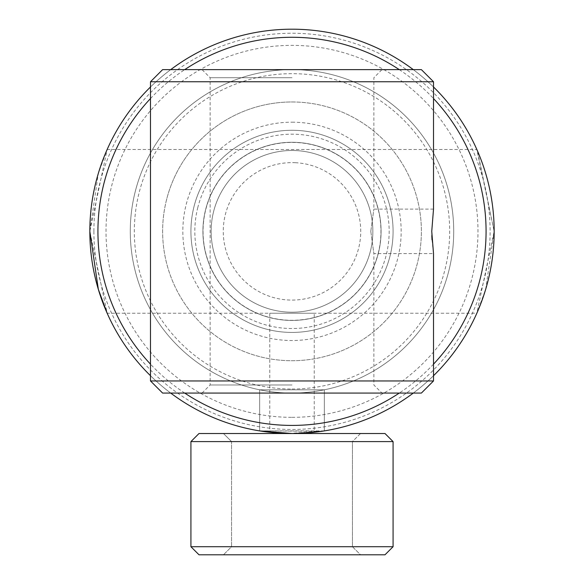 <?xml version="1.0" encoding="UTF-8"?>
<svg xmlns="http://www.w3.org/2000/svg" width="584" height="584" viewBox="0 0 584 584"><rect width="100%" height="100%" fill="white"/><g stroke="black" fill="none" stroke-linecap="round" stroke-linejoin="round"><path stroke-width="0.44" stroke-dasharray="2.92 2.19" d="M288.795 433.481L324.346 430.904L259.654 430.904L259.654 389.813L324.346 389.813L259.654 389.813L324.346 389.813L259.654 389.813L259.654 430.904L321.879 431.284M324.346 430.904L324.346 389.813L324.346 430.904L292 433.51A202.152 202.152 0 0 1 89.848 231.352A202.152 202.152 0 0 1 292 29.2A202.152 202.152 0 0 1 494.152 231.352A202.152 202.152 0 0 1 292 433.51A202.152 202.152 0 0 0 494.152 231.352A202.152 202.152 0 0 0 292 29.2A202.152 202.152 0 0 0 89.848 231.352A202.152 202.152 0 0 0 292 433.51A202.152 202.152 0 0 0 494.152 231.352A202.152 202.152 0 0 0 292 29.2A202.152 202.152 0 0 0 89.848 231.352A202.152 202.152 0 0 0 292 433.51L314.236 432.284L314.236 313.228L269.764 313.228L476.836 313.228L485.684 289.27L494.152 231.352A202.152 202.152 0 0 0 292 29.2A202.152 202.152 0 0 0 89.848 231.352A202.152 202.152 0 0 0 292 433.51A202.152 202.152 0 0 0 494.152 231.352A202.152 202.152 0 0 0 292 29.2A202.152 202.152 0 0 0 89.848 231.352A202.152 202.152 0 0 0 292 433.51A202.152 202.152 0 0 0 494.152 231.352L477.508 151.03M93.893 231.352A198.107 198.107 0 0 0 292 429.466A198.107 198.107 0 0 0 490.107 231.352A198.107 198.107 0 0 0 292 33.244A198.107 198.107 0 0 0 93.893 231.352M453.724 231.352A161.724 161.724 0 0 0 292 69.627A161.724 161.724 0 0 0 130.276 231.352A161.724 161.724 0 0 0 292 393.076A161.724 161.724 0 0 0 453.724 231.352A161.724 161.724 0 0 0 292 69.627A161.724 161.724 0 0 0 130.276 231.352A161.724 161.724 0 0 0 292 393.076A161.724 161.724 0 0 0 453.724 231.352M260.296 431.007L262.347 431.32M264.742 431.664L265.523 431.766M268.742 432.167L269.261 432.226M295.541 162.71A68.73 68.73 0 0 0 223.358 227.811A68.73 68.73 0 0 0 288.459 299.993A68.73 68.73 0 0 0 360.642 234.899A68.73 68.73 0 0 0 295.541 162.71M297.212 130.415A101.076 101.076 0 0 0 191.056 226.139A101.076 101.076 0 0 0 286.788 332.296A101.076 101.076 0 0 0 392.944 236.564A101.076 101.076 0 0 0 297.212 130.415A101.076 101.076 0 0 0 191.056 226.139A101.076 101.076 0 0 0 286.788 332.296A101.076 101.076 0 0 0 392.944 236.564A101.076 101.076 0 0 0 297.212 130.415M296.168 150.599A80.862 80.862 0 0 0 211.247 227.183A80.862 80.862 0 0 0 287.832 312.104A80.862 80.862 0 0 0 372.753 235.52A80.862 80.862 0 0 0 296.168 150.599A80.862 80.862 0 0 0 211.247 227.183A80.862 80.862 0 0 0 287.832 312.104A80.862 80.862 0 0 0 372.753 235.52A80.862 80.862 0 0 0 296.168 150.599M352.444 546.712L360.532 554.8L223.468 554.8L360.532 554.8L223.468 554.8L360.532 554.8L352.444 546.712L231.556 546.712L223.468 554.8L231.556 546.712L352.444 546.712L231.556 546.712L352.444 546.712L352.444 441.592L360.532 433.51L223.468 433.51L360.532 433.51L223.468 433.51L360.532 433.51L352.444 441.592L231.556 441.592L223.468 433.51L231.556 441.592L231.556 546.712L231.556 441.592L352.444 441.592L231.556 441.592L352.444 441.592L352.444 546.712M384.987 554.8L199.013 554.8L190.924 546.712L393.076 546.712L190.924 546.712L393.076 546.712L384.987 554.8L199.013 554.8L384.987 554.8M393.076 546.712L393.076 441.592L190.924 441.592L393.076 441.592L190.924 441.592L190.924 546.712M384.987 433.51L199.013 433.51M292 101.974A129.378 129.378 0 0 1 421.378 231.352A129.378 129.378 0 0 1 292 360.729A129.378 129.378 0 0 1 162.622 231.352A129.378 129.378 0 0 1 292 101.974A129.378 129.378 0 0 1 421.378 231.352A129.378 129.378 0 0 1 292 360.729A129.378 129.378 0 0 1 162.622 231.352A129.378 129.378 0 0 1 292 101.974M421.378 69.627L292 69.627A161.724 161.724 0 0 1 453.724 231.352A161.724 161.724 0 0 1 292 393.076A161.724 161.724 0 0 1 130.276 231.352A161.724 161.724 0 0 1 292 69.627A161.724 161.724 0 0 1 453.724 231.352A161.724 161.724 0 0 1 292 393.076A161.724 161.724 0 0 1 130.276 231.352A161.724 161.724 0 0 1 292 69.627A161.724 161.724 0 0 0 130.276 231.352A161.724 161.724 0 0 0 292 393.076A161.724 161.724 0 0 0 453.724 231.352A161.724 161.724 0 0 0 292 69.627A161.724 161.724 0 0 0 130.276 231.352A161.724 161.724 0 0 0 292 393.076A161.724 161.724 0 0 0 453.724 231.352A161.724 161.724 0 0 0 292 69.627L162.622 69.627M413.289 69.627A202.152 202.152 0 0 1 433.51 86.987M433.51 375.724A202.152 202.152 0 0 1 413.289 393.076M399.274 69.627A194.071 194.071 0 0 1 433.51 98.543M433.51 364.161A194.071 194.071 0 0 1 399.274 393.076M292 332.427A101.076 101.076 0 0 1 190.924 231.352A101.076 101.076 0 0 1 292 130.276A101.076 101.076 0 0 1 393.076 231.352A101.076 101.076 0 0 1 292 332.427A101.076 101.076 0 0 1 190.924 231.352A101.076 101.076 0 0 1 292 130.276A101.076 101.076 0 0 1 393.076 231.352A101.076 101.076 0 0 1 292 332.427A101.076 101.076 0 0 1 190.924 231.352A101.076 101.076 0 0 1 292 130.276M184.727 393.076A194.071 194.071 0 0 1 150.489 364.161M150.489 98.543A194.071 194.071 0 0 1 184.727 69.627M170.71 393.076A202.152 202.152 0 0 1 150.489 375.724M150.489 86.987A202.152 202.152 0 0 1 170.71 69.627M166.615 199.458A129.378 129.378 0 0 0 260.106 356.736A129.378 129.378 0 0 0 417.385 263.253A129.378 129.378 0 0 0 323.894 105.967A129.378 129.378 0 0 0 166.615 199.458A129.378 129.378 0 0 0 260.106 356.736A129.378 129.378 0 0 0 417.385 263.253A129.378 129.378 0 0 0 323.894 105.967A129.378 129.378 0 0 0 166.615 199.458M205.67 209.393A89.082 89.082 0 0 0 270.042 317.681A89.082 89.082 0 0 0 378.33 253.317A89.082 89.082 0 0 0 313.958 145.022A89.082 89.082 0 0 0 205.67 209.393A89.082 89.082 0 0 0 270.042 317.681A89.082 89.082 0 0 0 378.33 253.317A89.082 89.082 0 0 0 313.958 145.022A89.082 89.082 0 0 0 205.67 209.393A89.082 89.082 0 0 1 313.958 145.022A89.082 89.082 0 0 1 378.33 253.317A89.082 89.082 0 0 0 313.958 145.022A89.082 89.082 0 0 0 205.67 209.393M370.365 251.288A80.862 80.862 0 0 0 311.936 152.986A80.862 80.862 0 0 0 213.634 211.415A80.862 80.862 0 0 0 272.064 309.717A80.862 80.862 0 0 0 370.365 251.288A80.862 80.862 0 0 0 311.936 152.986A80.862 80.862 0 0 0 213.634 211.415A80.862 80.862 0 0 0 272.064 309.717A80.862 80.862 0 0 0 370.365 251.288M378.206 253.281A88.95 88.95 0 0 0 313.929 145.153A88.95 88.95 0 0 0 205.794 209.422A88.95 88.95 0 0 0 270.071 317.557A88.95 88.95 0 0 0 378.206 253.281M135.269 191.479A161.724 161.724 0 0 0 252.127 388.083A161.724 161.724 0 0 0 448.731 271.224A161.724 161.724 0 0 0 331.873 74.621A161.724 161.724 0 0 0 135.269 191.479A161.724 161.724 0 0 0 252.127 388.083A161.724 161.724 0 0 0 448.731 271.224A161.724 161.724 0 0 0 331.873 74.621A161.724 161.724 0 0 0 135.269 191.479M288.978 433.489L284.284 433.357M279.627 433.131L278.612 433.065M273.721 432.678L270.034 432.313M292 433.51L269.764 432.284L269.764 313.228L107.164 313.228L89.848 231.352L107.164 149.482L98.316 173.441L89.848 231.352M292 389.032A157.68 157.68 0 0 0 449.68 231.352A157.68 157.68 0 0 0 292 73.672A157.68 157.68 0 0 0 134.32 231.352A157.68 157.68 0 0 0 292 389.032M292 417.334A185.982 185.982 0 0 0 477.982 231.352A185.982 185.982 0 0 0 292 45.369A185.982 185.982 0 0 0 106.018 231.352A185.982 185.982 0 0 0 292 417.334M107.164 149.482L476.836 149.482L494.152 231.352L476.836 313.228M295.884 433.474L314.236 432.284M370.796 231.352L373.869 209.116L370.796 231.352L373.869 253.587L370.796 231.352M292 77.716L210.131 77.716L292 77.716M421.378 393.076L162.622 393.076M292 384.987L210.131 384.987L292 384.987M433.51 380.951L150.489 380.951M433.51 81.76L150.489 81.76M381.958 393.076L292 393.076L381.958 393.076L373.869 384.987L373.869 253.587L433.51 253.587L432.007 239.783M431.817 235.622L431.751 231.352M292 122.187A109.164 109.164 0 0 1 401.164 231.352A109.164 109.164 0 0 1 292 340.516A109.164 109.164 0 0 1 182.836 231.352A109.164 109.164 0 0 1 292 122.187M197.837 207.4A97.163 97.163 0 0 0 268.041 325.522A97.163 97.163 0 0 0 386.163 255.31A97.163 97.163 0 0 0 315.959 137.189A97.163 97.163 0 0 0 197.837 207.4M433.51 209.116L373.869 209.116L373.869 77.716L381.958 69.627M202.042 393.076L210.131 384.987L210.131 77.716L202.042 69.627"/><path stroke-width="0.88" d="M324.346 430.904L321.879 431.284M384.987 433.51L393.076 441.592L384.987 433.51L292 433.51L260.296 431.007M262.347 431.32L264.742 431.664M265.523 431.766L268.742 432.167M269.261 432.226L288.795 433.481M413.289 393.076A202.152 202.152 0 0 1 292 433.51L199.013 433.51L190.924 441.592L190.924 546.712L393.076 546.712L384.987 554.8L199.013 554.8L190.924 546.712M393.076 546.712L393.076 441.592L190.924 441.592L199.013 433.51M170.71 69.627A202.152 202.152 0 0 1 413.289 69.627M433.51 86.987A202.152 202.152 0 0 1 433.51 375.724M184.727 69.627A194.071 194.071 0 0 1 399.274 69.627M433.51 98.543A194.071 194.071 0 0 1 433.51 364.161M399.274 393.076A194.071 194.071 0 0 1 184.727 393.076M150.489 364.161A194.071 194.071 0 0 1 150.489 98.543M288.978 433.489L292 433.51A202.152 202.152 0 0 1 170.71 393.076M150.489 375.724A202.152 202.152 0 0 1 150.489 86.987M284.284 433.357L279.627 433.131M278.612 433.065L273.721 432.678M477.508 151.03L476.836 149.482M292 433.51L295.884 433.474M89.848 231.352L98.331 289.299L107.164 313.228M431.751 231.352L433.51 209.116L431.751 231.352L433.51 253.587L433.51 380.951L150.489 380.951L150.489 81.76L433.51 81.76L421.378 69.627L162.622 69.627L150.489 81.76M150.489 380.951L162.622 393.076L421.378 393.076L433.51 380.951M432.007 239.783L431.817 235.622M433.51 209.116L433.51 81.76"/></g></svg>
